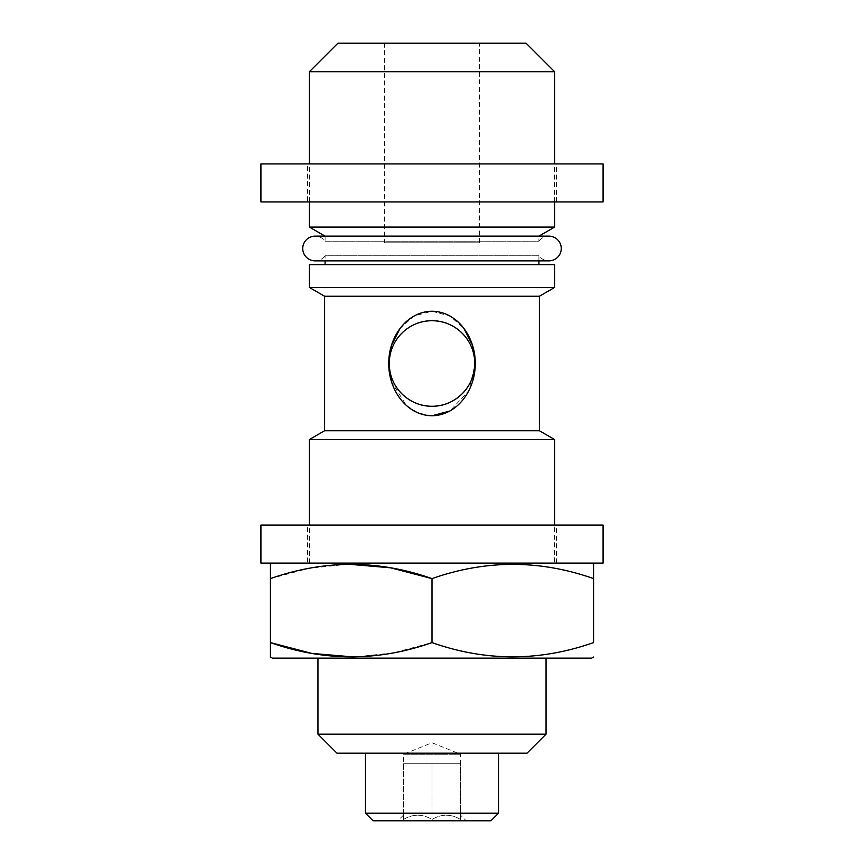 <?xml version="1.0" encoding="UTF-8"?>
<svg xmlns="http://www.w3.org/2000/svg" width="864" height="864" viewBox="0 0 864 864"><rect width="100%" height="100%" fill="white"/><g stroke="black" fill="none" stroke-linecap="round" stroke-linejoin="round"><path stroke-width="0.65" stroke-dasharray="4.32 3.24" d="M307.498 201.917L556.502 201.917L307.498 201.917L307.498 163.901L556.502 163.901L307.498 163.901M556.502 201.917L556.502 163.901M603.083 201.917L260.917 201.917M603.083 163.901L260.917 163.901M272.333 563.09L591.667 563.09L272.333 563.09M317.952 658.13L546.048 658.13L317.952 658.13M498.528 753.17L365.472 753.17L498.528 753.17M460.512 815.098L460.512 819.504C451.094 813.769 441.59 813.769 432 819.504C422.572 813.769 413.068 813.769 403.488 819.504L403.488 815.098L403.488 819.504C412.906 813.769 422.41 813.769 432 819.504C441.428 813.769 450.932 813.769 460.512 819.504L460.512 815.098L466.214 820.8L397.786 820.8L466.214 820.8M403.488 815.098L397.786 820.8M403.488 763.776L403.488 819.504L403.488 754.272L460.512 754.272L432 742.748L403.488 754.272L460.512 754.272L460.512 763.776L403.488 763.776L460.512 763.776L460.512 819.504L460.512 763.776M307.498 563.09L556.502 563.09L307.498 563.09L307.498 525.064L556.502 525.064L307.498 525.064M556.502 563.09L556.502 525.064M325.08 236.142L325.08 241.207A12.355 12.355 0 0 0 315.101 236.142L548.899 236.142A12.355 12.355 0 0 0 538.92 241.207L325.08 241.207L538.92 241.207L538.92 236.142L325.08 236.142L538.92 236.142M554.602 201.917L554.602 163.901M309.398 201.917L309.398 163.901M384.48 242.795L479.52 242.795L384.48 242.795L384.48 43.2L479.52 43.2L384.48 43.2M479.52 242.795L479.52 43.2M538.92 260.852L538.92 255.776A12.355 12.355 0 0 0 548.899 260.852L315.101 260.852A12.355 12.355 0 0 0 325.08 255.776L538.92 255.776L325.08 255.776L325.08 260.852M400 328.536L413.813 316.138L431.806 311.224L449.917 315.997L463.828 328.309M472.349 344.963L475.2 363.496L468.774 390.766L449.906 411.005M389.232 363.496A42.768 42.768 0 0 1 432 320.728A42.768 42.768 0 0 1 474.768 363.496C474.984 340.178 455.328 320.458 431.892 320.728C408.564 320.544 388.951 340.351 389.232 363.496C388.984 386.824 408.737 406.49 431.989 406.264C455.371 406.49 475.027 386.716 474.768 363.496A42.768 42.768 0 0 1 432 406.264A42.768 42.768 0 0 1 389.232 363.496M554.602 563.09L309.398 563.09L554.602 563.09L554.602 525.064M309.398 563.09L309.398 525.064M325.08 264.654L538.92 264.654L325.08 264.654M554.602 264.654L309.398 264.654M554.602 287.464L309.398 287.464M539.395 296.244L324.605 296.244M539.395 430.747L324.605 430.747M432 415.768L418.187 412.981L406.382 405.464L391.651 382.039M554.602 439.528L309.398 439.528M526.09 43.2L337.91 43.2M554.602 71.712L309.398 71.712M554.602 227.081L309.398 227.081M603.083 563.09L260.917 563.09M603.083 525.064L260.917 525.064M432 763.776L432 819.504L432 763.776M490.925 820.8L373.075 820.8M498.528 813.197L365.472 813.197M527.04 753.17L336.96 753.17M546.048 734.162L317.952 734.162M591.667 658.13L272.333 658.13M348.192 564.203L308.923 568.35L270.432 578.61L270.432 657.029M432 642.6L432 578.61C485.719 559.656 539.579 559.656 593.568 578.61L593.568 642.6C539.849 661.554 485.989 661.554 432 642.6L393.498 652.86L354.24 657.007M270.432 564.181L270.432 564.829M593.568 578.61L593.568 564.181"/><path stroke-width="1.3" d="M260.917 201.917L603.083 201.917L603.083 163.901L260.917 163.901L260.917 201.917M272.333 563.09L270.432 564.181L270.432 578.61L270.432 564.181M348.192 564.203L390.582 567.81L432 578.61C378.281 559.656 324.421 559.656 270.432 578.61L270.432 642.6C324.151 661.554 378.011 661.554 432 642.6C485.719 661.554 539.579 661.554 593.568 642.6L593.568 578.61C539.849 559.656 485.989 559.656 432 578.61L432 642.6M591.667 563.09L593.568 564.181L593.568 578.61M354.24 657.007L311.839 653.411L270.432 642.6L270.432 657.029L272.333 658.13L591.667 658.13L593.568 657.029M546.048 734.162L527.04 753.17L336.96 753.17L317.952 734.162L546.048 734.162L546.048 658.13M317.952 734.162L317.952 658.13M498.528 813.197L490.925 820.8L373.075 820.8L365.472 813.197L498.528 813.197L498.528 753.17M365.472 813.197L365.472 753.17M260.917 563.09L603.083 563.09L603.083 525.064L260.917 525.064L260.917 563.09M538.92 236.142L554.602 227.081L554.602 201.917M325.08 236.142L309.398 227.081L554.602 227.081M554.602 163.901L554.602 71.712L309.398 71.712L309.398 163.901M309.398 227.081L309.398 201.917M309.398 71.712L337.91 43.2L526.09 43.2L554.602 71.712M315.101 236.142A12.355 12.355 0 0 0 302.746 248.497A12.355 12.355 0 0 0 315.101 260.852L548.899 260.852A12.355 12.355 0 0 0 561.254 248.497A12.355 12.355 0 0 0 548.899 236.142L315.101 236.142M388.8 363.204L391.673 344.876L400 328.536M463.828 328.309L472.349 344.963M475.2 363.496C475.708 338.85 458.698 311.731 432.054 311.224C405.302 311.666 388.271 338.915 388.8 363.496C388.292 388.13 405.281 415.217 431.892 415.768C458.633 415.379 475.708 388.152 475.2 363.496M474.768 363.496A42.768 42.768 0 0 0 432 320.728A42.768 42.768 0 0 0 389.232 363.496C389.016 340.178 408.672 320.458 432.108 320.728C455.436 320.544 475.049 340.351 474.768 363.496C475.016 386.824 455.263 406.49 432.011 406.264C408.629 406.49 388.973 386.716 389.232 363.496A42.768 42.768 0 0 0 432 406.264A42.768 42.768 0 0 0 474.768 363.496M554.602 525.064L554.602 439.528L309.398 439.528L309.398 525.064M309.398 439.528L324.605 430.747L539.395 430.747L554.602 439.528M539.395 430.747L539.395 296.244L554.602 287.464L554.602 264.654L309.398 264.654L309.398 287.464L554.602 287.464M324.605 430.747L324.605 296.244L539.395 296.244M324.605 296.244L309.398 287.464M538.92 264.654L538.92 260.852M325.08 264.654L325.08 260.852M449.906 411.005L432 415.768M391.651 382.039L388.8 363.496"/></g></svg>
